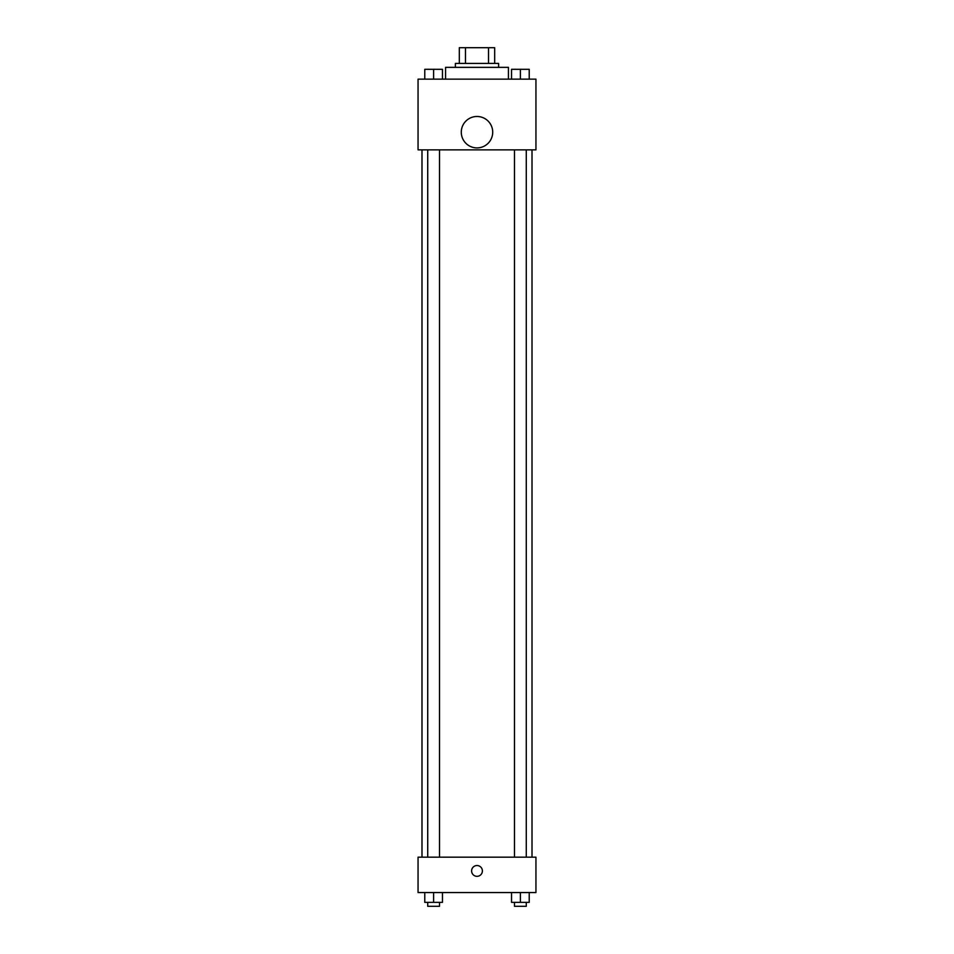 <?xml version="1.0" encoding="UTF-8"?>
<svg xmlns="http://www.w3.org/2000/svg" width="954" height="954" viewBox="0 0 954 954"><rect width="100%" height="100%" fill="white"/><g stroke="black" fill="none" stroke-linecap="round" stroke-linejoin="round"><path stroke-width="1.43" d="M465.469 63.417L465.469 47.7L459.315 47.7L459.315 63.417L459.315 47.7M465.469 47.7L494.685 47.7L494.685 63.417M488.531 63.417L488.531 47.7M455.392 67.352L455.392 63.417L498.608 63.417L498.608 67.352M508.434 79.134L508.434 67.352L445.566 67.352L445.566 79.134M418.055 79.134L535.945 79.134L535.945 149.873L418.055 149.873L418.055 79.134M477 147.906A15.717 15.717 0 0 1 463.394 124.33A15.717 15.717 0 0 1 490.606 124.33A15.717 15.717 0 0 1 477 147.906M418.055 857.181L535.945 857.181L535.945 892.55L418.055 892.55L418.055 857.181M477 876.332A5.402 5.402 0 0 1 472.325 868.235A5.402 5.402 0 0 1 481.675 868.235A5.402 5.402 0 0 1 477 876.332M511.535 892.55L511.535 902.365L529.22 902.365L529.22 892.55L529.22 902.365M520.383 902.365L520.383 892.55M526.274 902.365L526.274 906.3L514.492 906.3L514.492 902.365M424.78 892.55L424.78 902.365L442.465 902.365L442.465 892.55L442.465 902.365M433.617 902.365L433.617 892.55M439.508 902.365L439.508 906.3L427.726 906.3L427.726 902.365M511.535 79.134L511.535 69.308L529.22 69.308L529.22 79.134L529.22 69.308M520.383 79.134L520.383 69.308L514.492 69.284M526.274 69.308L520.383 69.284M424.78 79.134L424.78 69.308L442.465 69.308L442.465 79.134L442.465 69.308M433.617 79.134L433.617 69.308L427.726 69.284M439.508 69.308L433.617 69.284M532.01 857.181L532.01 149.873M421.99 857.181L421.99 149.873M514.492 149.873L514.492 857.181M526.274 149.873L526.274 857.181M439.508 857.181L439.508 149.873M427.726 857.181L427.726 149.873"/></g></svg>
